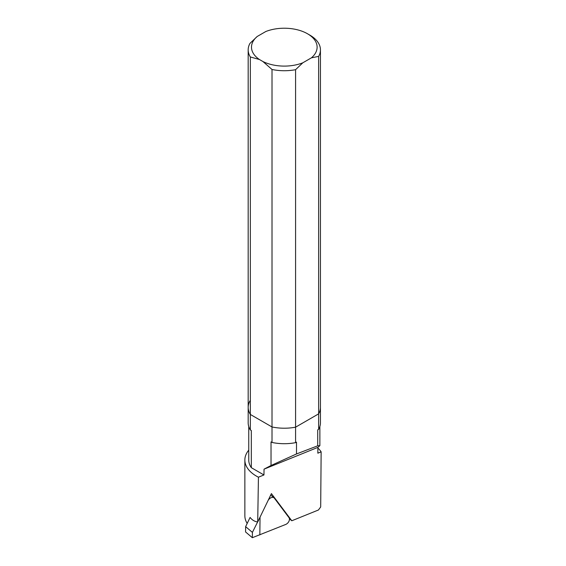 <?xml version="1.0" encoding="UTF-8"?>
<svg xmlns="http://www.w3.org/2000/svg" width="566" height="566" viewBox="0 0 566 566"><rect width="100%" height="100%" fill="white"/><g stroke="black" fill="none" stroke-linecap="round" stroke-linejoin="round"><path stroke-width="0.85" d="M272.013 69.484A36.132 20.857 0 0 0 295.579 69.689L295.579 427.174A36.132 20.857 180 0 1 272.013 426.969L272.013 69.484L262.935 61.531A32.814 18.94 0 0 0 302.803 62.805L295.579 69.689M302.803 62.805L311.406 57.838A32.814 18.94 0 0 0 307.508 33.769A32.814 18.94 0 0 0 265.815 31.512L257.212 36.479L249.981 43.363A36.132 20.857 0 0 0 248.177 49.872A36.132 20.857 0 0 0 250.335 56.968L250.335 414.453A36.132 20.857 180 0 1 248.177 407.357A36.132 20.857 180 0 1 249.981 400.848M257.212 36.479A32.814 18.94 0 0 0 259.412 59.501L250.335 56.968M259.412 59.501L262.935 61.531M318.637 56.381A36.132 20.857 0 0 0 320.441 49.872L320.441 407.357A36.132 20.857 180 0 1 318.637 413.859L318.637 56.381L311.406 57.838M320.441 49.872A36.132 20.857 0 0 0 309.857 35.12L307.508 33.769M272.013 442.456A36.132 20.857 0 0 0 295.579 442.662L296.499 442.124L296.499 453.953L317.717 445.81L317.717 429.877L318.637 429.346A36.132 20.857 0 0 0 320.441 422.837L320.441 407.357A36.132 20.857 180 0 1 318.637 413.859L295.579 427.174A36.132 20.857 180 0 1 272.013 426.969L250.335 414.453A36.132 20.857 180 0 1 248.177 407.357L248.177 422.837A36.132 20.857 0 0 0 250.335 429.941L251.318 430.507L251.318 467.672L263.954 474.966L264.046 469.15L271.029 465.507L271.029 441.883L272.013 442.456L272.013 426.969L250.335 414.453L250.335 429.941M259.829 534.912L260.049 517.126L267.93 500.811A4.549 3 130.3 0 1 274.085 497.875A4.549 3 130.3 0 1 274.39 498.2L288.978 517.642A4.549 3 130.3 0 1 285.681 524.463L252.337 537.7L252.401 532.387L257.622 521.965M248.75 450.147A39.45 22.774 0 0 0 244.859 460.002A39.45 22.774 0 0 0 258.436 477.195L257.707 521.979C254.672 521.576 252.132 520.062 250.087 517.43L245.63 526.649L252.401 532.387M245.63 526.649L245.566 531.955L252.337 537.7M318.637 429.346L318.637 413.859L295.579 427.174L295.579 442.662M247.179 523.444A39.45 22.774 180 0 1 244.859 515.753L244.859 460.002M317.887 448.046A39.45 22.774 0 0 1 321.141 451.845L320.689 506.952L318.446 509.994L291.794 520.77L289.424 518.774M321.141 451.845L317.844 453.182L317.887 447.381L319.868 445.675L317.717 445.81M248.75 426.531L248.75 460.002A35.559 20.532 0 0 0 251.318 467.672M296.499 453.953L271.029 465.507M263.954 474.966L258.436 477.195M317.887 447.381L264.046 469.15M291.794 520.77L271.411 493.609L257.707 521.979M248.177 49.872L248.177 407.357M274.085 497.875L270.725 495.024M319.868 426.531L319.868 445.675"/></g></svg>
